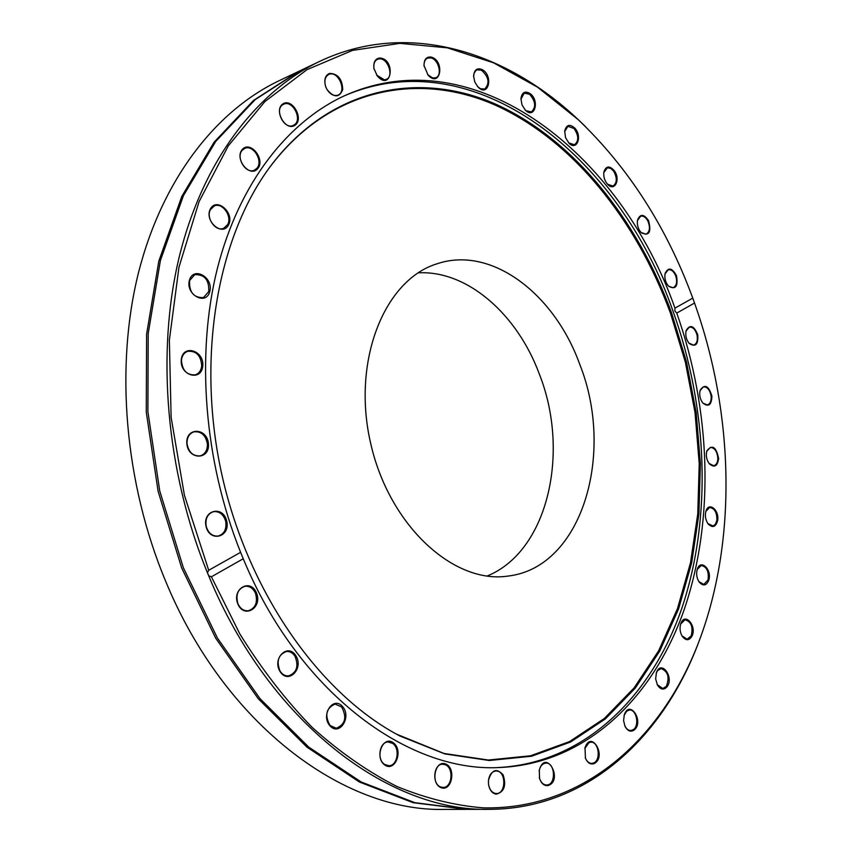 <?xml version="1.0" encoding="UTF-8"?>
<svg xmlns="http://www.w3.org/2000/svg" width="852" height="852" viewBox="0 0 852 852"><rect width="100%" height="100%" fill="white"/><g stroke="black" fill="none" stroke-linecap="round" stroke-linejoin="round"><path stroke-width="1.28" d="M465.831 809.368L444.435 809.4C344.027 812.041 224.779 724.903 165.639 581.202C124.605 483.009 114.977 367.276 138.344 273.29C162.072 179.346 215.854 110.962 278.902 80.823L298.221 71.611L253.566 100.408L214.076 142.241L181.838 196.343L158.813 261.117L146.608 334.101L146.267 412.091L158.121 491.359L181.678 567.964L215.684 638.159L258.231 698.704L306.986 747.161L359.427 782.029L413.124 802.691L466.715 809.357M299.02 71.238L298.221 71.611M585.388 126.511L577.624 119.067C504.48 50.279 406.34 20.192 319.66 61.387C256.644 91.505 202.861 160.826 179.261 256.825C156.022 352.866 165.97 471.699 207.473 572.832L208.697 570.276L184.426 495.3L171.124 417.363L169.367 340.14L178.973 267.187L199.08 201.605L228.304 145.841L264.897 101.558L306.954 69.672L352.536 50.385L399.876 43.356L447.353 47.84L493.617 62.835L537.537 87.181L578.199 119.642C628.488 167.684 666.669 227.175 692.761 298.125L694.529 303.035L676.765 313.099L674.837 310.884L674.965 308.136L692.761 298.125M319.66 61.387L299.808 70.854L255.153 99.652L215.662 141.517L183.425 195.662L160.41 260.488L148.205 333.547L147.886 411.633L159.75 490.986L183.34 567.688L217.366 637.956L259.945 698.576L308.712 747.097L361.184 781.998L414.881 802.68L467.599 809.357L489.591 809.325C585.558 809.017 661.067 739.472 697.309 645.837L701.089 635.762M694.529 303.035C734.392 414.828 737.459 543.129 697.586 645.071C659.991 740.739 581.841 810.263 483.009 807.834C454.648 805.523 425.893 798.388 396.734 786.407C367.681 771.592 339.511 751.943 312.205 727.438C285.803 700.301 261.66 669.118 239.806 633.877L211.392 576.793L208.676 575.76C269.264 723.092 389.375 812.031 489.591 809.325M208.676 575.76L207.473 572.832M208.697 570.276L240.615 552.341L243.246 558.742L211.392 576.793M243.246 558.742C298.179 692.016 407.554 772.2 498.59 767.556C585.612 764.361 653.335 698.235 684.316 609.223C714.903 519.39 710.919 409.844 676.765 313.099M711.91 396.148C708.683 385.658 704.764 383.666 700.174 390.173C699.077 394.945 700.003 399.279 702.964 403.177C708.608 407.299 711.59 404.956 711.91 396.148M717.672 520.402C719.514 510.241 708.939 501.508 706.02 510.88C704.721 515.524 705.424 519.869 708.108 523.916C712.634 528.283 715.818 527.111 717.672 520.402M691.899 636.284C697.255 626.135 684.848 611.725 680.812 623.515C679.459 627.935 679.917 632.184 682.207 636.263C685.775 640.821 689.002 640.832 691.899 636.284M634.335 729.93C644.346 721.356 629.734 699.077 624.303 714.721L623.579 720.611L625.038 726.394C627.722 731.144 630.821 732.326 634.335 729.93M547.857 785.597C564.045 780.847 545.983 747.715 539.305 769.995L539.54 778.408C541.297 783.499 544.066 785.895 547.857 785.597M441.027 787.653C451.762 792.009 456.438 768.27 445.756 764.031C435.052 759.452 430.175 783.435 441.027 787.653M330.097 725.989C339.724 736.49 352.004 716.617 342.397 706.34C332.93 695.722 320.341 715.552 330.097 725.989M237.846 603.962C244.045 619.106 262.767 607.827 256.473 592.96C250.477 577.901 231.531 588.828 237.846 603.962M280.106 671.589C288.295 684.72 304.079 668.607 295.868 655.742C287.88 642.6 271.799 658.5 280.106 671.589M384.753 764.979C395.221 772.476 403.71 750.069 393.283 742.731C382.921 735.052 374.156 757.588 384.753 764.979M496.162 794.171C504.192 792.072 506.514 785.629 503.117 774.851C496.524 767.727 491.625 769.58 488.452 780.411L488.526 784.33C489.559 790.06 492.105 793.34 496.162 794.171M594.334 763.53C607.21 756.565 591.171 729.28 585.004 747.747L585.462 758.237C587.699 763.104 590.66 764.872 594.334 763.53M667.009 686.84C674.539 677.233 661.088 659.214 656.391 672.697L655.657 678.959L657.446 685.061C660.566 689.705 663.761 690.301 667.009 686.84M708.789 580.212C712.261 569.892 700.802 558.561 697.362 568.998C696.02 573.545 696.595 577.869 699.098 581.959C703.134 586.421 706.361 585.835 708.789 580.212M718.641 458.536C716.191 446.81 712.272 444.212 706.894 450.761C705.68 455.479 706.489 459.824 709.333 463.808C714.391 468.057 717.49 466.3 718.641 458.536M697.756 334.74C693.901 325.496 690.024 324.111 686.137 330.576C685.168 335.379 686.211 339.692 689.268 343.505C695.573 347.467 698.395 344.538 697.756 334.74M674.965 308.136C620.778 154.169 475.97 37.701 345.827 95.158C288.349 120.984 239.284 182.594 217.377 268.444C195.8 354.336 203.958 461.017 240.615 552.341M206.056 526.461C209.837 542.82 230.647 537.143 226.707 521.062C223.096 504.885 202.18 510.124 206.056 526.461M181.274 359.704C179.612 375.615 201.402 381.866 202.755 366.072C204.427 350.428 182.807 343.825 181.274 359.704M210.401 208.91C203.916 220.902 222.404 237.069 228.549 224.928C234.907 213.085 216.738 196.887 210.401 208.91M282.896 103.901C273.375 110.046 285.697 131.783 294.962 125.297C304.313 119.131 292.247 97.629 282.896 103.901M379.758 58.011C375.2 58.66 373.261 62.143 373.932 68.458L377.266 75.934C391.59 92.549 396.169 58.82 379.758 58.011M481.881 69.449C476.907 67.691 474.138 69.949 473.605 76.211L474.798 82.016L477.972 86.979C488.665 98.108 493.702 75.114 481.881 69.449M574.653 127.96C569.594 123.732 566.271 124.786 564.695 131.112L565.547 137.63L568.976 143.189C576.964 151.443 582.651 135.979 574.653 127.96M648.553 220.604C643.846 213.873 640.172 213.703 637.509 220.104C636.859 224.917 638.116 229.135 641.29 232.756C649.149 236.323 651.567 232.276 648.553 220.604M676.499 275.739C672.153 267.752 668.362 266.974 665.114 273.407C664.294 278.231 665.444 282.502 668.586 286.219C675.615 290 678.256 286.506 676.499 275.739M614.398 170.826C609.457 165.352 605.932 165.799 603.834 172.157C603.354 176.928 604.707 181.061 607.881 184.575C614.846 191.881 620.703 179.335 614.398 170.826M530.136 93.614C525.066 90.631 521.999 92.293 520.934 98.587L521.978 104.828L525.343 110.132C534.566 119.631 539.966 100.717 530.136 93.614M431.197 57.084C426.405 56.53 424.019 59.384 424.03 65.636L428.109 75.178C440.527 88.544 445.191 60.684 431.197 57.084M329.543 73.4C325.091 75.455 323.792 79.864 325.656 86.606L326.966 89.471C334.005 97.905 339.266 97.937 342.749 89.577C342.259 79.012 337.861 73.623 329.543 73.4M242.33 149.441C234.055 158.632 249.7 178.196 257.655 168.739C265.749 159.601 250.424 140.165 242.33 149.441M189.453 280.106C185.214 294.419 205.833 306.07 209.72 291.746C213.905 277.667 193.564 265.813 189.453 280.106M186.822 443.434C187.919 460.048 209.784 460.368 208.452 443.967C207.462 427.597 185.64 426.841 186.822 443.434M497.089 767.588C584.046 763.648 651.471 696.925 682.058 607.604C712.24 517.452 707.756 407.852 673.069 311.342C619.649 156.97 475.086 39.437 344.453 95.775M686.02 331.034L689.321 327.115C692.814 326.848 695.37 329.458 697 334.911C697.937 340.395 696.84 343.793 693.688 345.113L688.959 343.154M700.046 390.621L703.454 386.819C707.384 386.808 709.95 389.939 711.143 396.223C711.441 401.047 710.174 403.944 707.33 404.913L702.964 403.177M706.755 451.209L710.312 447.428C714.743 447.747 717.256 451.443 717.853 458.504C717.65 462.625 716.276 465.032 713.731 465.724L709.034 463.435M705.871 511.328L709.631 507.494C714.615 508.239 717.033 512.499 716.883 520.263L715.382 524.278L713.06 525.993L707.82 523.533M697.202 569.466L701.249 565.472C706.83 566.772 709.088 571.596 708.023 579.967L703.795 584.451L698.821 581.543M680.652 624.005L685.04 619.745C691.281 621.704 693.326 627.104 691.153 635.943L687.159 639.181L681.93 635.816M656.221 673.218L657.574 670.62L661.046 668.543C668.021 671.333 669.768 677.287 666.296 686.403L662.749 688.522L657.18 684.561M624.122 715.318L626.71 711.154L629.49 710.004C636.242 709.141 639.65 724.935 633.664 729.408L630.789 730.601L628.893 730.26L626.667 728.705L624.782 725.829M584.813 748.45L588.998 742.635L590.841 742.188C598.636 741.346 601.235 759.92 593.737 762.945L591.789 763.424C589.03 763.339 586.89 761.518 585.356 757.939L585.207 757.545M539.114 770.964L539.263 770.229C540.338 766.161 542.351 763.807 545.28 763.168L545.919 763.115C554.961 762.316 556.377 783.947 547.325 784.958L546.569 785.022C543.31 784.841 540.945 782.551 539.486 778.174L539.295 777.45M496.769 771.007C506.365 771.646 506.035 793.979 496.407 793.542L495.726 793.51C491.902 792.722 489.495 789.623 488.515 784.223L488.452 780.517C489.325 774.681 491.828 771.497 495.949 770.964L496.769 771.007M445.159 764.702C454.084 767.737 452.274 787.866 443.061 787.44L440.697 786.992C431.719 784.042 433.498 763.861 442.646 764.233L445.159 764.702M392.591 743.381C400.451 748.397 397.511 766.023 388.8 765.724L384.529 764.361C376.616 759.398 379.545 741.751 388.171 741.986L392.591 743.381M341.599 706.915C347.115 717.267 345.348 724.381 336.284 728.258L329.99 725.457C324.452 715.147 326.167 708.023 335.155 704.082L341.599 706.915M294.984 656.232C298.935 666.243 296.762 672.803 288.466 675.913C285.111 676.083 282.321 674.507 280.095 671.184C276.144 661.205 278.263 654.634 286.474 651.482C289.904 651.258 292.737 652.845 294.984 656.232M255.515 593.333C257.954 602.46 255.536 608.264 248.251 610.767C243.725 611.076 240.275 608.722 237.932 603.706C235.482 594.621 237.857 588.807 245.046 586.261C249.657 585.899 253.15 588.263 255.515 593.333M225.695 521.296C226.824 529.092 224.321 534.012 218.219 536.036C212.372 536.483 208.367 533.267 206.205 526.398C205.098 518.644 207.547 513.735 213.554 511.669C219.475 511.157 223.522 514.374 225.695 521.296M207.419 444.062C207.505 450.271 205.119 454.201 200.241 455.852C193.031 456.384 188.611 452.284 187.003 443.551C186.929 437.406 189.272 433.498 194.043 431.826C201.338 431.208 205.79 435.287 207.419 444.062M201.722 366.019C201.136 370.588 198.995 373.527 195.321 374.827C186.758 375.327 182.136 370.396 181.455 360.023C182.051 355.529 184.149 352.622 187.728 351.301C196.354 350.715 201.019 355.614 201.722 366.019M208.729 291.576L203.447 297.614C193.638 297.859 189.027 292.193 189.602 280.596L194.757 274.663C204.618 274.312 209.272 279.946 208.729 291.576M227.612 224.651L223.682 228.315C215.684 232.106 205.534 217.739 210.497 209.539L214.299 205.971C222.34 202.073 232.511 216.419 227.612 224.651M256.803 168.376L254.343 170.187C245.855 174.5 235.386 157.13 242.341 150.165L244.662 148.45C253.182 144.041 263.673 161.347 256.803 168.376M294.206 124.893L293.269 125.404C284.334 130.068 274.046 109.77 282.811 104.7L283.61 104.253C292.566 99.514 302.897 119.717 294.206 124.893M337.509 95.296C333.547 96.18 330.022 94.21 326.934 89.385L325.698 86.68C324.005 80.802 325.006 76.733 328.68 74.486L329.373 74.22C338.489 70.812 347.126 91.622 338.063 95.083L337.509 95.296M374.145 69.47L373.985 68.692C373.357 64.038 374.497 60.907 377.404 59.299L379.481 58.831C388.022 58.106 394.146 76.499 386.329 79.374L384.38 79.822L376.648 75.104M424.104 66.381L424.062 65.945C423.881 62.015 425.02 59.406 427.491 58.117L430.835 57.872C438.556 59.246 442.646 75.338 435.873 77.724L432.646 77.958L427.629 74.614M473.616 76.84L474.074 73.389L475.757 70.641L476.982 69.853L481.423 70.173C488.867 76.946 489.975 83.23 484.756 89.023L480.411 88.714L477.546 86.521M520.923 99.151L524.236 93.102L529.614 94.274C535.663 101.345 536.249 107.224 531.382 111.889L526.089 110.739L524.949 109.727M564.652 131.645L567.911 126.298L574.067 128.524C578.827 135.638 578.955 141.049 574.45 144.776L568.614 142.816M603.759 172.658L607.444 167.727L610.948 168.515L613.749 171.305C617.359 178.217 617.082 183.148 612.939 186.077L607.54 184.213M637.424 220.583L640.64 216.184C643.345 215.609 645.752 217.217 647.861 220.987C650.449 227.537 649.842 231.957 646.04 234.236L640.96 232.404M665.018 273.865L668.256 269.754C671.333 269.317 673.847 271.405 675.774 276.016C677.478 282.087 676.584 285.984 673.112 287.742L668.586 286.219M671.525 312.716C637.243 219.305 573.662 139.504 496.397 104.487C419.493 70.237 330.022 87.021 270.393 166.353C217.015 237.846 195.672 359.256 222.34 476.769C249.072 594.27 320.778 694.54 399.801 735.947L444.861 753.924L489.282 760.506L531.605 756.235L570.616 741.986L605.399 718.875L635.272 688.139L659.767 651.034L678.618 608.839L691.686 562.767L698.917 513.98L700.387 463.552L696.191 412.538L686.51 361.94L671.525 312.716M396.308 734.062L443.988 753.456L488.334 760.037L530.594 755.777L569.562 741.57L604.302 718.513L634.144 687.841L658.628 650.811L677.457 608.701L690.514 562.703L697.756 513.99L699.226 463.658L695.051 412.73L685.381 362.207L670.428 313.067C636.188 219.816 572.682 140.175 495.523 105.243C418.715 71.089 329.394 87.905 269.86 167.099L268.05 169.559M579.711 364.23C554.386 293.791 491.476 245.451 437.214 263.737C384.54 279.562 351.567 360.652 370.599 443.083C389.055 525.641 453.828 584.536 508.175 576.048C582.076 567.496 615.389 453.637 579.711 364.23M487.035 576.058C547.879 551.585 570.403 452.465 539.348 374.092C517.313 314.303 467.301 270.063 418.14 272.853M578.199 119.642L577.624 119.067M697.586 645.071L697.309 645.837M399.002 735.51L399.801 735.947M269.86 167.099L270.393 166.353"/></g></svg>
